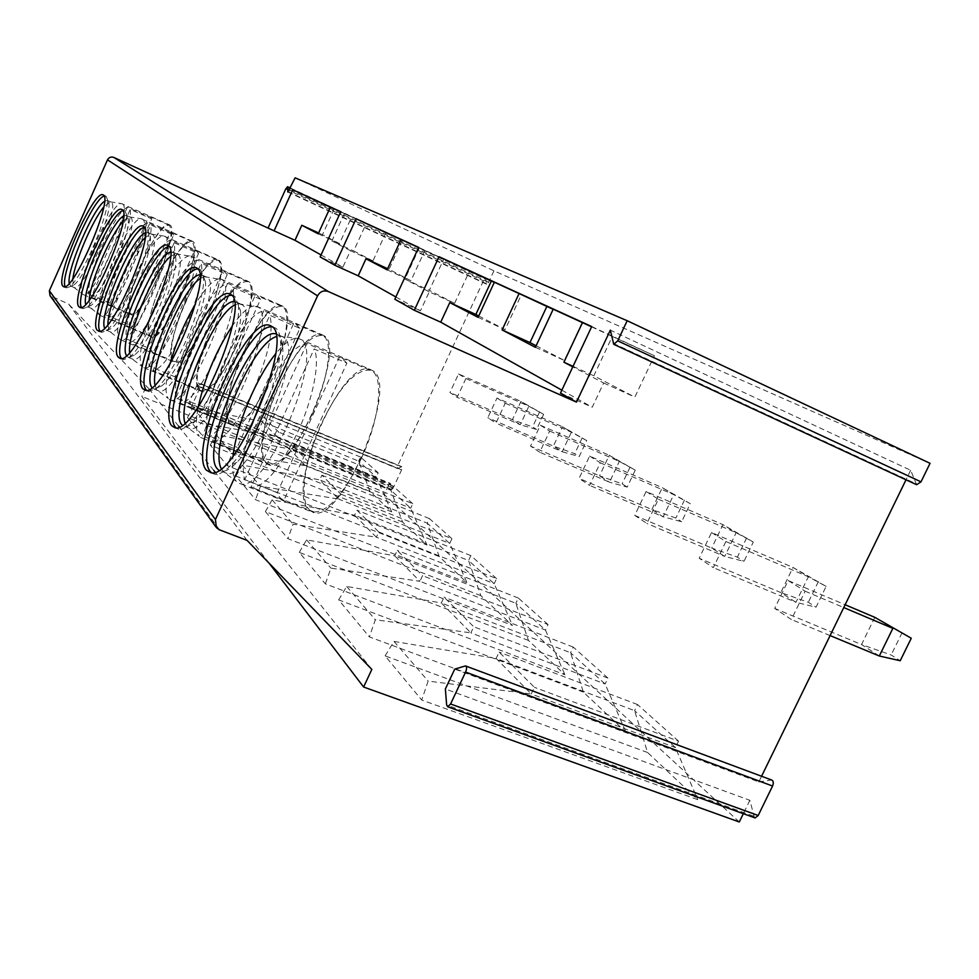 <?xml version="1.0" encoding="UTF-8"?>
<svg xmlns="http://www.w3.org/2000/svg" width="979" height="979" viewBox="0 0 979 979"><rect width="100%" height="100%" fill="white"/><g stroke="black" fill="none" stroke-linecap="round" stroke-linejoin="round"><path stroke-width="0.73" stroke-dasharray="4.89 3.67" d="M916.625 484.715L910.654 470.275L610.333 330.143M910.654 470.275L906.016 479.796M761.564 776.261L758.811 781.915L454.733 669.11M754.491 817.722L749.853 800.296L445.372 688.996M749.853 800.296L743.33 813.684M321.051 254.944L342.883 267.206L350.445 250.673L372.926 260.952L385.873 232.708L340.753 211.721M385.873 232.708L366.158 223.677L353.688 250.954L372.926 260.952M340.692 211.856L366.158 223.677M330.364 207.132L351.62 217.008L330.327 207.23M395.859 296.955L420.481 310.784L429.23 291.84L454.562 303.392L469.528 271.036L418.669 247.381M469.528 271.036L443.72 259.215L429.377 290.298L454.562 303.392M418.596 247.528L443.72 259.215M401.047 239.5L424.825 250.551L402.381 240.271L389.03 269.323L410.947 280.716L424.825 250.551M400.986 239.622L402.381 240.271M591.72 326.57L654.413 355.744L612.328 336.47L593.825 375.789L634.845 397.107L654.413 355.744M591.597 326.815L612.328 336.47M553.221 309.18L582.126 322.629L553.147 309.352M494.371 282.233L521.342 294.777L494.297 282.38M342.883 267.206L320.145 256.914M561.848 390.168L592.222 407.227L603.651 382.973L572.801 366.856M560.49 393.068L592.222 407.227M420.481 310.784L394.818 299.219M478.719 315.948L505.103 329.666L521.342 294.777M478.07 317.355L505.103 329.666M344.4 213.557L331.893 240.981L353.688 250.954M350.445 250.673L331.893 240.981M419.293 247.858L404.902 279.125L429.377 290.298M429.23 291.84L404.902 279.125M334.182 209.017L322.47 234.727L339.493 243.575L351.62 217.008M318.616 232.953L322.47 234.727M318.212 233.834L339.493 243.575M387.647 268.687L389.03 269.323M387.121 269.837L410.947 280.716M536.113 345.783L564.369 360.48L582.126 322.629M535.403 347.312L564.369 360.48M573.033 366.354L593.825 375.789M603.651 382.973L634.845 397.107M247.038 540.371L68.567 303.992L50.015 295.621M371.836 669.416L215.123 472.111M213.765 470.397L179.255 426.954M178.57 426.098L149.334 389.287M149.138 389.03L68.567 303.992M269.054 563.121L141.808 396.397L146.569 385.799M739.292 821.981L384.306 494.591L141.808 396.397M369.952 491.385L187.466 417.605L202.653 435.912L391.71 511.846L369.952 491.385L358.632 461.133L261.956 421.484L276.739 436.438L207.01 424.164L202.653 435.912M402.553 522.052L210.24 445.066L227.409 465.759L427.015 545.046L402.553 522.052L390.902 490.295L289.062 448.908L305.742 465.771L232.011 453.216L227.409 465.759M439.241 556.549L236.012 476.137L255.568 499.706L466.946 582.603L439.241 556.549L427.248 523.178L319.692 479.894L338.661 499.082L260.451 486.257L255.568 499.706M480.86 595.685L265.407 511.576L287.887 538.67L512.494 625.446L480.86 595.685L468.537 560.502L354.594 515.211L376.34 537.214L293.088 524.181L287.887 538.67M528.452 640.45L299.268 552.389L325.371 583.863L564.92 674.751L528.452 640.45L515.835 603.272L394.708 555.803L419.918 581.306L330.926 568.138L325.371 583.863M583.411 692.141L338.661 599.894L369.364 636.901L625.911 732.108L583.411 692.141L570.549 652.736L441.321 602.966L470.875 632.862L375.324 619.731L369.364 636.901M647.584 752.496L385.102 655.869L421.716 700.022L697.758 799.672L647.584 752.496L634.588 710.644L496.133 658.426L531.254 693.976L428.153 681.103L421.716 700.022M758.811 781.915L771.636 780.006M295.107 177.823L493.942 270.84L930.05 463.312M493.942 270.84L488.668 282.197L486.624 284.24L485.755 279.284L290.31 188.409M285.733 188.984L483.442 280.789L485.755 279.284M483.442 280.789L397.817 465.453L397.596 468.574L401.843 466.677L401.623 469.822L393.142 488.105L391.392 489.916L390.743 484.164L190.085 401.696L188.519 403.678L388.651 485.217L390.388 483.418L390.743 484.164M388.651 485.217L384.306 494.591M458.551 373.954L465.882 378.543L457.156 397.327L449.924 392.518L458.551 373.954L520.95 401.402L528.88 406.248L520.228 424.727L457.156 397.327M496.989 398.049L505.237 403.213L495.949 423.112L487.811 417.703L496.989 398.049L562.484 426.746L571.393 432.18L562.179 451.747L495.949 423.112M540.347 425.216L549.684 431.078L539.747 452.237L530.545 446.118L540.347 425.216L609.244 455.284L619.315 461.427L609.476 482.206L539.747 452.237M589.615 456.104L600.286 462.798L589.615 485.376L579.091 478.388L589.615 456.104L662.281 487.652L673.76 494.652L663.187 516.802L589.615 485.376M646.103 491.519L658.414 499.229L646.874 523.447L634.747 515.395L646.103 491.519L722.943 524.671L736.135 532.723L724.729 556.439L646.874 523.447M711.525 532.527L725.88 541.522L713.324 567.636L699.202 558.238L711.525 532.527L793.002 567.416L808.336 576.778L795.951 602.318L713.324 567.636M788.181 580.571L805.117 591.194L791.375 619.511L774.695 608.424L788.181 580.571L845.134 604.741M398 468.513L197.391 386.069L197.917 382.924L188.519 403.678M197.721 385.959L200.928 383.707L200.401 386.876L191.7 406.077L190.134 408.072L190.281 402.393M465.882 378.543L528.88 406.248L543.651 414.362L536.578 429.451L520.228 424.727L512.396 419.685L449.924 392.518M543.651 414.362L520.95 401.402L512.396 419.685L532.576 426.905L536.578 429.451M539.613 411.902L532.576 426.905M505.237 403.213L571.393 432.18L586.727 440.599L579.201 456.557L562.179 451.747L553.392 446.081L487.811 417.703M586.727 440.599L562.484 426.746L553.392 446.081L574.71 453.705L579.201 456.557M582.187 437.833L574.71 453.705M549.684 431.078L619.315 461.427L635.236 470.14L627.196 487.089L609.476 482.206L599.54 475.806L530.545 446.118M635.236 470.14L609.244 455.284L599.54 475.806L622.13 483.859L627.196 487.089M630.109 467.02L622.13 483.859M600.286 462.798L673.76 494.652L690.293 503.671L681.665 521.734L663.187 516.802L651.867 509.521L579.091 478.388M690.293 503.671L662.281 487.652L651.867 509.521L675.889 518.05L681.665 521.734M684.456 500.11L675.889 518.05M658.414 499.229L736.135 532.723L753.304 542.048L743.991 561.371L724.729 556.439L711.721 548.056L634.747 515.395M753.304 542.048L722.943 524.671L711.721 548.056L737.358 557.149L743.991 561.371M746.598 537.961L737.358 557.149M725.88 541.522L808.336 576.778L826.129 586.397L816.033 607.188L795.951 602.318L780.826 592.576L699.202 558.238M826.129 586.397L793.002 567.416L780.826 592.576L808.324 602.293L816.033 607.188M818.346 581.648L808.324 602.293M830.106 635.591L791.375 619.511M805.117 591.194L843.763 607.555M874.822 617.345L861.52 644.549L774.695 608.424M879.313 656.003L861.52 644.549L891.171 654.975L900.227 660.739M902.112 632.667L891.171 654.975M187.466 417.605L192.863 407.717L261.956 421.484L263.877 417.287L278.721 432.106L276.739 436.438L376.242 477.042L378.2 472.82L278.721 432.106M192.863 407.717L207.01 424.164M391.71 511.846L376.242 477.042L358.632 461.133L360.529 457.034L378.2 472.82M360.529 457.034L263.877 417.287M210.24 445.066L216.016 434.627L289.062 448.908L291.106 444.466L307.847 461.182L305.742 465.771L410.703 508.211L412.783 503.732L307.847 461.182M412.783 503.732L392.909 485.963L390.902 490.295L410.703 508.211L427.015 545.046M392.909 485.963L291.106 444.466M216.016 434.627L232.011 453.216M236.012 476.137L242.229 465.074L319.692 479.894L321.871 475.17L340.912 494.187L338.661 499.082L449.704 543.467L451.931 538.707L340.912 494.187M451.931 538.707L429.402 518.576L427.248 523.178L449.704 543.467L466.946 582.603M429.402 518.576L321.871 475.17M242.229 465.074L260.451 486.257M265.407 511.576L272.138 499.828L354.594 515.211L356.931 510.169L378.775 531.976L376.34 537.214L494.199 583.704L496.598 578.613L378.775 531.976M496.598 578.613L470.838 555.595L468.537 560.502L494.199 583.704L512.494 625.446M470.838 555.595L356.931 510.169M272.138 499.828L293.088 524.181M299.268 552.389L306.586 539.857L394.708 555.803L397.229 550.394L422.549 575.664L419.918 581.306L545.45 630.048L548.044 624.578L422.549 575.664M548.044 624.578L518.319 598.022L515.835 603.272L545.45 630.048L564.92 674.751M518.319 598.022L397.229 550.394M306.586 539.857L330.926 568.138M338.661 599.894L346.701 586.47L441.321 602.966L444.05 597.129L473.738 626.756L470.875 632.862L605.12 683.991L607.935 678.092L473.738 626.756M607.935 678.092L573.241 647.095L570.549 652.736L605.12 683.991L625.911 732.108M573.241 647.095L444.05 597.129M346.701 586.47L375.324 619.731M385.102 655.869L394.011 641.429L496.133 658.426L499.119 652.1L534.424 687.319L531.254 693.976L675.449 747.589L678.545 741.176L534.424 687.319M678.545 741.176L637.525 704.525L634.588 710.644L675.449 747.589L697.758 799.672M637.525 704.525L499.119 652.1M394.011 641.429L428.153 681.103M104.533 201.258L107.36 200.401L108.73 202.592L106.062 196.228L104.117 196.081M65.177 286.602L66.45 287.875L69.289 286.933C81.306 280.092 111.092 210.228 107.09 198.309M108.73 202.592C112.499 213.801 84.781 278.782 73.486 285.219L70.806 286.113L69.215 283.359M70.806 286.113L74.257 287.569C83.166 292.905 120.686 206.177 111.19 202.151L110.186 201.821L103.701 207.071M72.85 278.77L73.413 287.006L82.383 293.969C73.878 286.566 110.492 201.735 121.408 203.595L169.269 224.705C158.255 218.427 119.768 305.717 129.864 313.99L130.929 314.663C142.028 321.002 181.519 229.857 169.771 224.974L169.269 224.705M122.069 203.705L122.51 203.95C132.948 208.246 93.091 300.382 83.313 294.593L82.725 294.3M157.949 276.886C170.138 247.773 173.846 230.53 169.073 225.17C162.563 225.488 153.544 237.958 141.992 262.592C129.803 291.558 126.181 308.764 131.113 314.198C137.415 313.843 146.36 301.41 157.949 276.886M151.745 218.929L150.093 216.726L148.686 216.677L110.015 303.172L111.985 306.133L112.695 306.207L151.745 218.929L130.231 209.371C131.382 218.403 126.805 234.936 116.501 258.97C105.61 282.38 97.141 295.095 91.084 297.09L130.231 209.371M127.368 207.193C120.968 210.375 112.634 223.114 102.379 245.411C92.589 268.099 88 284.338 88.587 294.128L127.368 207.193L148.686 216.677M112.695 306.207L91.084 297.09M110.015 303.172L88.587 294.128M123.635 215.943L126.315 215.368L128.016 218.109L125.018 210.974L122.95 210.705M81.441 307.382L82.897 308.666L86.446 307.406C99.931 299.182 130.501 227.165 126.291 213.581M128.016 218.109C131.969 230.885 103.541 297.849 90.876 305.57L87.51 306.77L85.711 304.285M87.51 306.77L91.169 308.299C101.388 314.039 141.147 221.939 130.464 217.265L129.228 216.861L123.073 221.266M89.175 300.21L90.129 307.614L99.65 314.981C90.117 306.488 128.69 216.934 141.123 218.709L191.982 241.042C179.438 234.152 138.675 326.582 150.02 336.066L151.329 336.898C164.019 343.727 205.823 247.014 192.606 241.372L191.982 241.042M91.169 308.299L90.533 307.993M141.943 218.843L142.481 219.149C154.229 224.142 111.998 321.969 100.8 315.74L100.078 315.397M180.54 297.126C193.573 265.933 197.317 247.406 191.774 241.532C184.493 241.74 174.715 254.87 162.453 280.924C150.423 307.308 144.757 335.124 151.537 336.397C158.574 336.103 168.241 323.009 180.54 297.126M173.601 235.07L171.655 232.61L170.138 232.525L128.873 324.538L131.235 327.904L131.908 327.989L173.601 235.07L150.778 224.974C152.271 234.801 147.523 252.545 136.534 278.207C124.859 303.147 115.681 316.535 108.975 318.383L150.778 224.974M170.138 232.525L147.523 222.502C140.45 225.684 131.443 239.121 120.503 262.813C110.076 286.933 105.291 304.334 106.148 315.018L128.873 324.538M147.523 222.502L106.148 315.018M131.908 327.989L108.975 318.383M145.43 232.745L148.575 232.794L150.068 235.939L146.666 227.789L144.427 227.385M100.029 331.098L101.694 332.407L106.234 330.657C121.408 320.696 152.638 246.708 148.245 231.142M150.068 235.939C154.18 250.575 125.153 319.35 110.908 328.699L106.601 330.339L104.594 328.136M106.601 330.339L110.517 331.967C122.326 338.122 164.582 239.977 152.455 234.495L150.888 234.018L145.125 237.603M107.898 324.551L109.195 331.11L119.328 338.93C108.571 329.128 149.273 234.311 163.554 235.951L217.827 259.631C203.436 252.056 160.115 350.249 172.953 361.202L174.617 362.23C189.241 369.597 233.577 266.618 218.598 260.035L217.827 259.631M110.517 331.967L109.697 331.587M164.582 236.098L165.267 236.477C178.582 242.315 133.731 346.566 120.784 339.884L119.866 339.456M206.349 320.255C219.565 291.448 224.889 261.846 217.595 260.157C209.396 260.243 198.749 274.096 185.667 301.728C172.683 330.082 166.981 360.296 174.825 361.704C182.755 361.447 193.267 347.631 206.349 320.255M198.529 253.488L196.216 250.71L194.564 250.563L150.338 348.867L153.213 352.721L198.529 253.488L174.225 242.768C176.159 253.549 171.227 272.7 159.442 300.21C146.874 326.9 136.852 341.047 129.387 342.662L174.225 242.768M194.564 250.563L170.505 239.941C162.612 243.11 152.81 257.33 141.086 282.576C129.95 308.336 124.969 327.084 126.144 338.807L150.338 348.867M170.505 239.941L126.144 338.807M153.813 352.807L129.387 342.662M170.542 252.141L173.638 252.533L175.51 256.669L171.606 247.173L169.147 246.598M121.457 358.424L123.403 359.77L129.326 357.286C146.471 345.085 178.08 269.531 173.601 251.579M175.51 256.669C179.72 273.545 150.35 343.751 134.27 355.181L128.653 357.519L126.438 355.585M128.653 357.519L132.838 359.244C146.654 365.816 191.651 260.806 177.786 254.344L175.755 253.745L170.468 256.547M129.558 352.477L131.137 358.155L141.967 366.501C138.431 360.492 140.266 346.505 147.486 324.538M132.838 359.244L131.786 358.767M175.755 253.745L191.492 256.425C206.728 263.314 158.977 374.835 143.852 367.688L142.665 367.162M189.277 255.776C182.51 257.244 173.65 268.258 162.722 288.805M248.495 281.499L247.491 280.973C230.811 272.615 184.639 377.307 199.3 390.083L201.441 391.38C218.464 399.285 265.603 289.221 248.495 281.499M236.123 346.933C250.489 315.801 255.703 283.482 247.246 281.536C237.921 281.475 226.259 296.147 212.247 325.542C198.137 356.185 192.459 389.287 201.662 390.805C210.656 390.597 222.147 375.973 236.123 346.933M227.214 274.683L224.411 271.501L222.637 271.305L174.984 376.817L178.557 381.296L227.214 274.683L201.233 263.278C203.73 275.185 198.615 295.976 185.9 325.628C172.292 354.325 161.278 369.316 152.883 370.613L201.233 263.278M222.637 271.305L196.926 259.998C188.054 263.106 177.309 278.195 164.68 305.24C152.724 332.86 147.548 353.174 149.126 366.158L174.984 376.817M196.926 259.998L149.126 366.158M179.01 381.369L152.883 370.613M199.789 274.805L202.812 275.515L205.235 281.132L200.634 269.739L197.905 268.968M203.216 275.711C207.646 296.539 176.073 372.877 156.738 387.965L148.771 391.649L146.373 390.156M205.235 281.132C209.384 300.675 180.063 371.604 161.939 385.726L154.401 389.177L151.978 387.525M154.401 389.177L158.904 391.013C175.253 397.976 223.285 285.146 207.267 277.461L204.587 276.702L199.936 278.746M154.915 384.882L156.664 389.63L168.302 398.539C164.79 393.362 165.365 381.847 170.028 364.004M158.904 391.013L157.509 390.425M204.587 276.702L222.025 279.639C239.622 287.826 188.666 407.643 170.787 400.081L169.22 399.408M219.1 278.819C212.932 279.872 205.052 288.291 195.445 304.09M283.2 306.427L281.891 305.742C262.36 296.478 212.969 408.549 229.881 423.589L232.696 425.253C252.741 433.685 302.939 315.544 283.2 306.427M270.853 378.053C286.59 344.167 291.583 308.569 281.622 306.354C270.914 306.109 258.028 321.675 242.976 353.064C227.507 386.436 221.976 423.026 232.941 424.629C243.245 424.433 255.874 408.916 270.853 378.053M260.598 299.341L257.147 295.634L255.25 295.389L203.595 409.246L208.111 414.533L260.598 299.341L232.684 287.141C235.89 300.431 230.603 323.156 216.824 355.328C201.968 386.35 189.767 402.283 180.209 403.14L232.684 287.141M255.25 295.389L227.642 283.323C217.558 286.309 205.676 302.364 191.994 331.477C179.096 361.263 173.699 383.401 175.828 397.927L203.595 409.246M227.642 283.323L175.828 397.927M208.294 414.558L180.209 403.14M234.287 301.618L237.199 302.609L240.406 310.539L238.289 304.787L234.874 296.343L231.778 295.328M238.289 304.787C242.364 329.017 211.599 404.719 189.926 423.552C185.447 427.762 181.751 429.683 178.851 429.291L175.571 427.321M240.406 310.539C244.224 333.264 215.674 403.568 195.372 421.166C191.138 425.131 187.65 426.917 184.909 426.538L181.874 424.727M184.909 426.538L189.791 428.496C209.384 435.741 260.732 313.929 242.021 304.702L238.374 303.735L234.63 305.056M184.982 423.001L187.87 427.75L199.288 436.267C195.788 431.47 195.457 421.631 198.309 406.75M189.791 428.496L187.87 427.75M238.374 303.735L257.979 306.99C278.538 316.817 224.105 446.155 202.69 438.274L200.548 437.429M254.014 305.95C248.14 306.892 240.92 313.537 232.341 325.872M324.012 335.724L322.238 334.818C299.084 324.526 246.072 445.053 265.798 462.957L269.629 465.135C293.529 473.995 347.007 346.615 324.012 335.724M311.885 414.815C329.287 377.625 333.839 338.012 321.944 335.491C309.511 335.026 295.156 351.62 278.893 385.261C261.785 421.912 256.584 462.847 269.874 464.45C281.793 464.217 295.793 447.672 311.885 414.815M299.904 328.393L295.56 324L293.565 323.706L237.199 447.33L242.755 453.62L299.904 328.393L269.776 315.287C273.924 330.278 268.479 355.34 253.426 390.486C237.31 423.846 223.726 440.856 212.688 441.505L269.776 315.287M293.565 323.706L263.792 310.747C252.19 313.525 238.925 330.682 223.995 362.206C209.971 394.513 204.391 418.865 207.218 435.276L237.199 447.33M263.792 310.747L207.218 435.276M242.755 453.62L212.406 441.443M275.625 333.815L278.342 335.026C280.802 336.984 282.246 340.925 282.686 346.847L280.471 340.778C280.006 334.451 278.464 330.253 275.845 328.185L272.26 326.851M280.471 340.778C283.629 368.863 254.968 441.284 231.215 464.841C224.754 471.572 219.394 474.754 215.135 474.411L211.452 472.796M282.686 346.847C285.66 373.158 259.068 440.379 236.857 462.357C230.763 468.684 225.696 471.67 221.67 471.315L218.794 470.238M221.67 471.315L226.993 473.42C250.881 480.628 305.729 348.487 283.592 337.278L281.475 336.201L276.102 336.703M221.193 468.525L224.277 472.453L236.306 481.325C232.818 476.773 231.742 468.305 233.088 455.933M226.993 473.42L224.277 472.453M278.452 336.066L298.754 338.563L300.981 339.689C325.273 351.608 267.206 491.862 241.128 484.03L238.081 482.941M295.377 338.379C289.76 339.358 283.164 344.535 275.576 353.908M372.681 370.674L370.197 369.426C342.332 358.008 285.281 488.252 308.581 509.851L313.99 512.763C342.931 521.758 399.799 383.805 372.681 370.674M361.104 458.906C380.574 417.666 384.355 373.023 369.866 370.16C355.242 369.462 339.101 387.219 321.467 423.405C302.278 464.119 297.751 510.597 314.247 512.017C328.173 511.613 343.788 493.918 361.104 458.906M346.896 363.099L341.255 357.8L339.272 357.47L277.228 492.706L279.97 497.711L283.274 500.061L283.91 500.269L346.896 363.099L314.137 348.977C320.414 361.275 313.182 398.869 297.445 432.755C280.08 468.341 264.942 486.575 252.019 487.456L250.893 487.236L314.137 348.977M339.272 357.47L306.941 343.507C295.511 344.963 282.331 359.648 267.389 387.586M277.228 492.706L244.652 479.808L306.941 343.507M251.285 426.293C243.808 450.144 241.593 467.974 244.652 479.808M283.91 500.269L250.893 487.236M613.087 343.286L915.671 483.614M219.455 529.823L51.887 297.004M753.487 816.107L446.644 705.039M771.097 780.006L465.049 665.977M488.668 282.197L289.698 189.767M486.33 283.702L288.352 191.847M197.917 382.924L397.817 465.453M391.025 489.17L189.926 407.362M393.142 488.105L191.7 406.077M401.623 469.822L200.401 386.876M401.427 466.738L200.597 383.817M216.383 527.62L215.796 526.812M287.863 192.043L486.624 284.24M290.457 188.066L485.462 278.758M190.085 401.696L390.388 483.418M190.134 408.072L391.392 489.916M200.928 383.707L401.843 466.677M197.391 386.069L397.596 468.574M103.15 194.894L105.634 195.996M63.757 286.749L66.45 287.875M73.486 285.219L69.289 286.933M107.36 200.401L110.774 201.919M110.186 201.821L121.408 203.595M83.313 294.593L130.929 314.663M169.073 225.17L150.093 216.726M131.113 314.198L111.985 306.133M121.91 209.53L124.504 210.681M80.033 307.479L82.897 308.666M90.876 305.57L86.446 307.406M126.315 215.368L129.95 216.983M129.228 216.861L141.123 218.709M100.8 315.74L151.329 336.898M191.774 241.532L171.655 232.61M151.537 336.397L131.235 327.904M143.313 226.247L146.018 227.434M98.646 331.147L101.694 332.407M110.908 328.699L106.234 330.657M147.939 232.439L151.806 234.14M150.888 234.018L163.554 235.951M120.784 339.884L174.617 362.23M217.595 260.157L196.216 250.71M174.825 361.704L153.213 352.721M167.972 245.484L170.762 246.72M120.136 358.424L123.403 359.77M134.27 355.181L129.326 357.286M172.806 252.08L176.942 253.891M190.611 255.947L247.491 280.973M143.852 367.688L201.441 391.38M247.246 281.536L224.411 271.501M201.662 390.805L178.557 381.296M196.681 267.903L199.52 269.139M145.259 390.217L148.771 391.649M161.939 385.726L156.738 387.965M201.711 274.928L206.165 276.861M220.85 279.015L281.891 305.742M170.787 400.081L232.696 425.253M281.622 306.354L257.147 295.634M232.941 424.629L208.111 414.533M230.554 294.324L233.357 295.548M175.045 427.762L178.851 429.291M195.372 421.166L189.926 423.552M235.719 301.826L240.516 303.906M256.4 306.17L322.238 334.818M202.69 438.274L269.629 465.135M321.944 335.491L295.56 324M269.874 464.45L212.688 441.505M271.097 325.97L273.704 327.096M210.974 472.771L215.135 474.411M236.857 462.357L231.215 464.841M276.249 333.949L281.475 336.201M298.754 338.563L370.197 369.426M241.128 484.03L313.99 512.763M369.866 370.16L341.255 357.8M314.247 512.017L252.019 487.456"/><path stroke-width="1.47" d="M906.016 479.796L761.564 776.261M465.918 666.087L771.636 780.006C773.447 780.85 773.765 782.857 772.566 786.027L465.6 672.071C466.934 668.669 466.897 666.613 465.49 665.928L454.733 669.11L445.372 688.996L446.644 705.039L447.77 706.801L754.491 817.722M743.33 813.684L739.292 821.981L363.613 687.025L371.836 669.416L247.038 540.371L219.455 529.823L216.383 527.62L215.441 519.543L317.539 295.878C320.084 291.473 323.682 290.017 328.32 291.534L576.472 402.124L560.49 393.068L591.72 326.57L439.033 256.706L491.36 281.034L475.843 314.455L478.719 315.948M617.712 340.839L627.184 320.72L930.05 463.312L921.006 481.839L617.712 340.839L613.76 344.314L610.333 330.143L576.472 402.124M215.796 526.812L50.015 295.621L49.354 290.763L107.494 159.871C108.95 157.313 111.092 156.505 113.894 157.46L274.108 230.836L292.721 189.742L340.753 211.721L320.145 256.914L334.867 265.26L356.099 218.758L418.669 247.381L394.818 299.219L414.337 310.27L439.033 256.706M268.283 227.532L285.733 188.984L287.557 186.72L287.863 192.043L295.107 177.823L627.184 320.72M340.692 211.856L330.364 207.132L318.212 233.834L301.813 225.268L294.973 240.308L321.051 254.944M330.327 207.23L292.721 189.742M418.596 247.528L401.047 239.5L387.121 269.837L365.975 258.786L387.647 268.687M356.099 218.758L400.986 239.622M553.147 309.352L519.066 293.541L502.117 329.923L535.403 347.312L553.221 309.18L591.597 326.815M519.066 293.541L494.371 282.233L478.07 317.355L449.789 302.584L475.843 314.455M494.297 282.38L491.36 281.034M561.848 390.168L440.734 322.164L414.337 310.27M274.108 230.836L294.973 240.308M395.859 296.955L358.192 275.809L334.867 265.26M440.734 322.164L449.789 302.584M358.192 275.809L365.975 258.786M582.493 322.58L563.904 362.206L573.033 366.354M572.801 366.856L563.904 362.206M301.813 225.268L318.616 232.953M546.857 306.464L529.982 342.589L536.113 345.783M502.117 329.923L529.982 342.589M62.876 286.137C54.604 278.525 93.739 189.302 102.966 194.809L103.382 195.041C113.356 199.116 73.046 292.354 63.757 286.749L62.876 286.137M78.932 306.733C69.644 297.971 111.129 203.412 121.677 209.433L122.191 209.714C133.413 214.45 90.692 313.5 80.033 307.479L78.932 306.733M97.251 330.217C86.727 320.06 130.843 219.516 142.995 226.1L143.644 226.455C156.383 232.023 110.982 337.596 98.646 331.147L97.251 330.217M118.337 357.262C106.307 345.367 153.397 238.044 167.531 245.301L168.376 245.753C182.938 252.325 134.576 365.302 120.136 358.424L118.337 357.262M142.873 388.724C128.983 374.663 179.426 259.619 196.057 267.622L197.158 268.222C213.997 276.041 162.355 397.486 145.259 390.217L142.873 388.724M171.79 425.804C155.563 408.965 209.787 285.085 229.612 293.92L231.117 294.703C250.795 304.126 195.567 435.263 175.045 427.762L171.79 425.804M206.361 470.14C187.136 449.716 245.643 315.617 269.629 325.334L271.758 326.423C295.034 337.865 236.037 480.163 210.974 472.771L206.361 470.14M215.123 472.111L213.765 470.397M179.255 426.954L178.57 426.098M363.613 687.025L269.054 563.121M772.566 786.027L758.187 815.495L755.103 817.942M921.006 481.839L916.625 484.715L613.76 344.314M465.6 672.071L450.573 703.974L447.77 706.801M845.134 604.741L874.822 617.345L911.265 638.247L900.227 660.739L879.313 656.003L892.86 628.359L843.763 607.555M879.313 656.003L830.106 635.591M911.265 638.247L874.822 617.345M104.117 196.081C92.675 198.664 59.193 276.519 65.177 286.602M104.533 201.258C93.152 208.233 66.45 270.29 69.215 283.359M103.701 207.071C92.467 220.605 74.955 261.307 72.85 278.77M122.95 210.705C110.223 212.663 74.11 296.796 81.441 307.382M123.635 215.943C111.116 221.927 81.441 291.081 85.711 304.285M123.073 221.266C110.529 234.776 90.337 281.817 89.175 300.21M144.427 227.385C130.121 228.584 91.023 319.913 100.029 331.098M145.43 232.745C131.541 237.432 98.402 314.846 104.594 328.136M145.125 237.603C131.039 250.82 107.751 305.252 107.898 324.551M169.147 246.598C152.883 246.867 110.394 346.505 121.457 358.424M170.542 252.141C154.939 255.103 117.761 342.283 126.438 355.585M170.468 256.547C154.547 269.152 127.625 332.273 129.558 352.477M162.722 288.805L147.486 324.538M197.905 268.968C179.23 268.062 132.96 376.817 146.373 390.156M199.789 274.805C182.008 275.466 140.083 374.296 151.978 387.525M199.936 278.746C181.727 290.286 150.558 363.76 154.915 384.882M195.445 304.09C184.395 322.96 175.926 342.931 170.028 364.004M231.778 295.328C210.167 292.941 159.797 411.192 175.571 427.321M234.287 301.618C214.009 299.133 166.871 409.822 181.874 424.727M234.63 305.056C213.52 314.944 177.285 400.949 184.982 423.001M232.341 325.872C216.114 350.763 204.758 377.723 198.309 406.75M272.26 326.851C246.818 322.58 191.639 451.98 210.485 471.768L211.452 472.796M218.794 470.238L217.375 468.88C199.202 450.279 252.288 327.133 275.625 333.815M276.102 336.703C251.175 344.057 208.845 445.543 221.193 468.525M275.576 353.908C256.229 377.527 236.233 425.498 233.088 455.933M267.389 387.586L261.993 398.698L251.285 426.293M328.32 291.534L113.894 157.46M317.539 295.878L107.494 159.871M215.441 519.543L49.354 290.763M758.187 815.495L450.573 703.974M288.352 191.847L287.691 191.541M290.31 188.409L287.728 187.209M287.557 186.72L290.457 188.066M196.057 267.622L196.681 267.903M229.612 293.92L230.554 294.324M269.629 325.334L271.097 325.97"/></g></svg>
